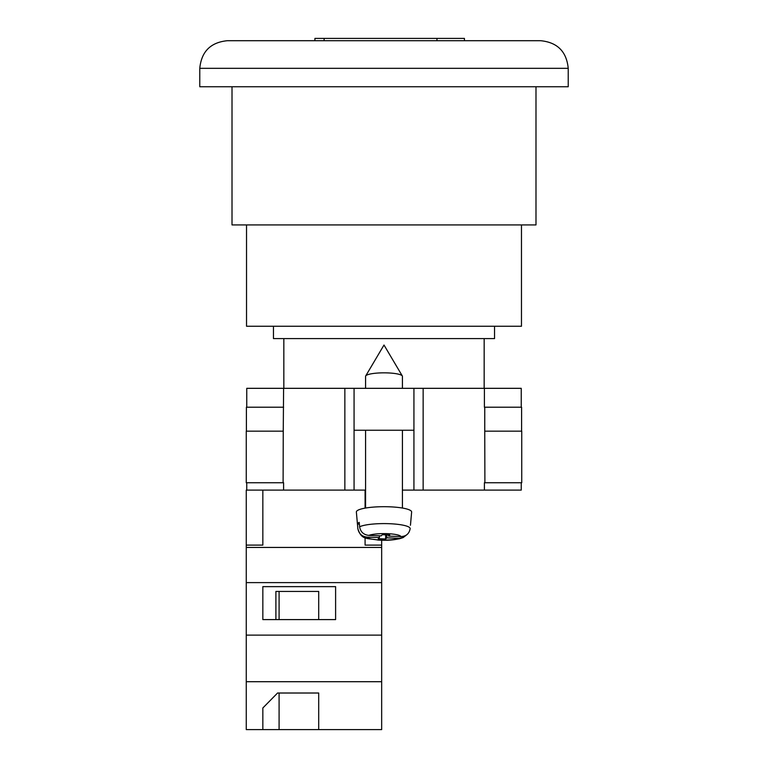 <?xml version="1.0" encoding="UTF-8"?>
<svg xmlns="http://www.w3.org/2000/svg" width="768" height="768" viewBox="0 0 768 768"><rect width="100%" height="100%" fill="white"/><g stroke="black" fill="none" stroke-linecap="round" stroke-linejoin="round"><path stroke-width="1.15" d="M246.528 224.928L246.528 326.246L521.472 326.246L521.472 224.928M273.466 326.246L273.466 338.592L494.534 338.592L494.534 326.246M314.918 40.704L314.918 38.4L436.963 38.4L436.963 40.704M384 40.704L540.586 40.704C557.376 42.346 566.582 51.552 568.224 68.333L199.776 68.333C201.418 51.552 210.624 42.346 227.414 40.704L384 40.704M199.776 68.333L199.776 86.755L568.224 86.755L568.224 68.333M232.013 86.755L232.013 224.928L535.987 224.928L535.987 86.755M324.125 38.4L324.125 40.704M436.963 38.4L464.429 38.4L464.429 40.704M365.088 537.677L365.088 545.107L381.667 545.107L381.667 547.44L246.259 547.44L246.259 490.109L365.578 490.109M402.422 430.243L402.422 508.042L402.422 490.109L413.933 490.109L413.933 388.33L354.067 388.33L354.067 430.243L413.933 430.243M521.242 482.746L521.242 490.109L484.397 490.109L484.397 482.746L484.896 482.746L484.397 482.746M413.933 490.109L484.397 490.109M246.758 407.213L246.758 388.33L354.067 388.33M413.933 388.33L521.242 388.33L521.242 407.213M521.741 482.746L484.896 482.746L484.752 431.165L521.741 431.165L521.741 482.746M283.603 482.746L283.104 482.746L283.603 482.746L283.603 490.109M283.104 482.746L246.259 482.746L246.259 431.165L283.248 431.165L283.104 482.746M484.397 407.213L484.397 388.33M354.067 490.109L354.067 430.243M283.248 431.165L283.603 388.33M246.403 431.165L246.403 407.213L283.603 407.213M521.597 431.165L521.597 407.213L484.752 407.213L484.752 431.165M246.758 490.109L246.758 482.746M365.578 388.33L365.578 376.349A18.422 3.514 0 0 1 365.693 375.955A18.422 3.514 0 0 1 365.914 375.677A18.422 3.514 0 0 1 384 372.835A18.422 3.514 0 0 1 402.307 375.955A18.422 3.514 0 0 1 402.422 376.349L402.422 388.33M386.822 534.864L386.822 537.84L399.158 538.301L403.219 537.542C396.576 539.885 388.166 540.72 378.019 540.058C366.922 537.821 361.699 540.586 357.85 528.672A26.15 4.992 0 0 1 357.85 528.509L357.456 524.093A26.544 5.069 0 0 1 357.946 523.219A26.544 5.069 0 0 1 359.213 522.365L359.606 526.79A26.15 4.992 0 0 1 388.992 523.69A26.15 4.992 0 0 1 410.15 528.662C409.21 533.75 406.128 536.39 400.915 536.573L388.579 536.112L389.741 534.97L382.349 534.691L381.178 535.843L368.842 535.382C363.629 534.816 360.547 531.955 359.606 526.79M410.544 524.266L411.629 512.064A27.629 5.27 180 0 0 386.88 506.726A27.629 5.27 180 0 0 356.87 510.97A27.629 5.27 180 0 0 356.371 512.064L357.85 528.672M386.822 537.84L385.651 538.982L378.259 538.714L379.421 537.562L367.085 537.11A16.973 3.235 180 0 0 380.765 540.019A16.973 3.235 180 0 0 399.158 538.301M381.667 545.107L381.667 540.221L389.962 540.067L399.37 538.79L403.219 537.542L406.666 534.854M357.85 528.509C358.79 533.674 361.862 536.534 367.085 537.11M410.448 525.264L411.629 512.064M385.651 534.816L385.651 538.982M379.421 535.776L379.421 537.562M357.456 524.093L359.376 524.16M388.579 534.922L388.579 536.112M381.667 729.6L246.259 729.6L246.259 681.706L381.667 681.706L381.667 729.6M262.838 707.99L262.838 729.6L262.838 707.99L277.565 693.014L318.701 693.014L318.701 729.6L318.701 693.014M246.259 547.44L246.259 681.706M381.667 547.44L381.667 582.614L246.259 582.614M381.667 582.614L381.667 635.126L246.259 635.126M335.606 586.637L262.838 586.637L262.838 619.594L335.606 619.594L335.606 586.637L335.606 619.594M246.259 545.107L262.838 545.107L262.838 490.109M381.667 635.126L381.667 681.706M365.088 508.128L365.088 490.109M318.701 619.594L318.701 591.437L275.904 591.437L275.904 619.594M262.838 619.594L262.838 586.637M275.904 591.437L279.091 591.437L279.091 619.594M279.091 693.014L279.091 729.6M423.149 490.109L423.149 388.33M344.851 490.109L344.851 388.33M400.915 536.573A16.973 3.235 180 0 0 387.235 533.664A16.973 3.235 180 0 0 368.842 535.382M484.166 338.592L484.166 388.33M283.834 338.592L283.834 388.33M402.307 375.955L384 345.024L365.693 375.955M365.578 430.243L365.578 508.042"/></g></svg>
